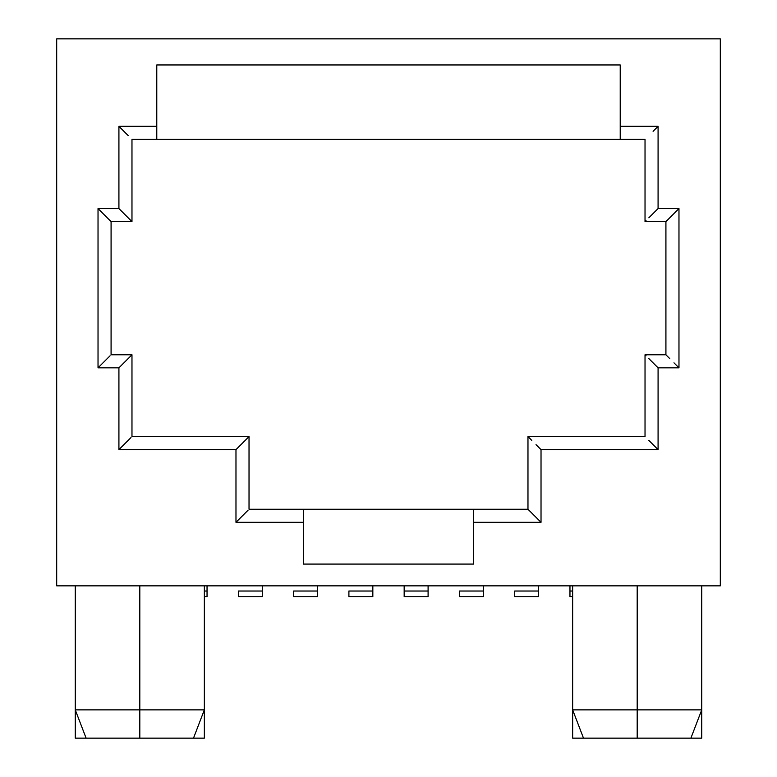 <?xml version="1.0" encoding="UTF-8"?>
<svg xmlns="http://www.w3.org/2000/svg" width="777" height="777" viewBox="0 0 777 777"><rect width="100%" height="100%" fill="white"/><g stroke="black" fill="none" stroke-linecap="round" stroke-linejoin="round"><path stroke-width="1.17" d="M75.262 709.867L86.111 738.15L139.811 738.15L139.811 709.867L75.262 709.867L139.811 709.867L139.811 585.848L139.811 709.867L204.351 709.867L204.351 585.848L204.351 709.867L139.811 709.867L139.811 738.15L75.262 738.15L86.111 738.15L75.262 709.867L75.262 738.15L75.262 585.848L75.262 709.867M572.649 709.867L583.498 738.15L637.189 738.15L637.189 709.867L572.649 709.867L637.189 709.867L637.189 585.848L637.189 709.867L701.738 709.867L701.738 585.848L701.738 709.867L637.189 709.867L637.189 738.15L572.649 738.15L583.498 738.15L572.649 709.867L572.649 738.15L572.649 585.848L572.649 709.867M473.572 509.256L249.028 509.256L249.028 436.587L249.028 509.256L303.428 509.256L303.428 564.083L473.572 564.083L473.572 522.309L541.025 522.309L541.025 449.64L658.08 449.64L658.08 367.832L678.972 367.832L678.972 208.566L658.08 208.566L658.08 126.321L620.221 126.321L620.221 64.957L156.779 64.957L156.779 126.321L118.92 126.321L118.92 208.566L98.028 208.566L98.028 367.832L118.92 367.832L118.92 449.64L235.975 449.64L235.975 522.309L303.428 522.309L303.428 509.256L473.572 509.256L473.572 522.309L473.572 509.256L527.971 509.256L473.572 509.256M56.692 38.85L720.308 38.85L720.308 585.848L56.692 585.848L56.692 38.85L720.308 38.85L720.308 585.848L56.692 585.848L56.692 38.85M528.962 510.246L541.025 522.309L541.025 449.64L658.08 449.64L658.08 367.832L678.972 367.832L678.972 208.566L658.08 208.566L658.08 126.321L620.221 126.321L620.221 139.374L156.779 139.374L156.779 126.321L156.779 139.374L131.973 139.374L645.027 139.374L645.027 221.62L665.918 221.62L645.027 221.62L646.017 220.619L645.027 221.62L645.027 139.374L620.221 139.374L620.221 64.957L156.779 64.957L156.779 126.321L118.92 126.321L128.147 135.548L118.92 126.321L118.92 208.566L131.973 221.62L131.973 139.374L131.973 221.62L118.92 208.566L98.028 208.566L110.091 220.619L98.028 208.566L98.028 367.832L110.091 355.769L98.028 367.832L118.92 367.832L131.973 354.778L131.973 436.587L131.973 354.778L111.082 354.778L131.973 354.778L118.92 367.832L118.92 449.64L130.983 437.577L118.92 449.64L235.975 449.64L249.028 436.587L131.973 436.587L249.028 436.587L235.975 449.64L235.975 522.309L248.038 510.246L235.975 522.309L303.428 522.309L303.428 564.083L473.572 564.083L473.572 522.309L541.025 522.309L527.971 509.256L527.971 436.587L645.027 436.587L527.971 436.587L527.971 509.256M690.889 738.15L701.738 709.867L701.738 738.15L637.189 738.15L701.738 738.15L701.738 709.867L690.889 738.15M193.502 738.15L204.351 738.15L204.351 709.867L193.502 738.15L139.811 738.15L193.502 738.15L204.351 709.867L204.351 738.15L193.502 738.15M111.082 221.62L111.082 354.778L111.082 221.62L131.973 221.62L111.082 221.62L110.091 220.619M665.918 354.778L665.918 221.62L678.972 208.566L665.918 221.62L665.918 354.778L645.027 354.778L645.027 436.587L645.027 354.778L646.017 355.769L645.027 354.778L665.918 354.778L669.735 358.595L666.909 355.769M528.962 437.577L531.789 440.413L528.962 437.577M536.023 444.648L541.025 449.64L536.023 444.648M648.853 440.413L653.088 444.648L648.853 440.413M658.08 449.64L653.088 444.648L658.08 449.64M648.853 358.595L653.088 362.83L648.853 358.595M658.08 367.832L653.088 362.83L658.08 367.832M673.97 362.83L678.972 367.832L673.97 362.83M648.853 217.793L653.088 213.558L648.853 217.793M658.08 208.566L653.088 213.558L658.08 208.566M653.088 131.313L658.08 126.321L653.088 131.313M372.834 596.678L372.834 585.848L372.834 591.025L348.902 591.025L348.902 596.726L372.834 596.726L372.834 591.025L348.902 591.025L348.902 596.678M404.166 596.678L404.166 585.848L404.166 596.726L428.098 596.726L428.098 591.025L404.166 591.025L428.098 591.025L428.098 585.848L428.098 596.678M483.362 596.678L483.362 585.848L483.362 591.025L459.43 591.025L459.43 596.726L483.362 596.726L483.362 591.025L459.43 591.025L459.43 596.678M317.57 596.678L317.57 585.848L317.57 591.025L293.638 591.025L293.638 596.726L317.57 596.726L317.57 591.025L293.638 591.025L293.638 596.678M538.626 596.678L538.626 585.848L538.626 591.025L514.695 591.025L514.695 596.726L538.626 596.726L538.626 591.025L514.695 591.025L514.695 596.678M262.305 596.678L262.305 585.848L262.305 591.025L238.374 591.025L238.374 596.726L262.305 596.726L262.305 591.025L238.374 591.025L238.374 596.678M569.959 596.678L569.959 591.025L572.649 591.025L569.959 591.025L569.959 585.848L569.959 596.726L572.649 596.726M207.041 585.848L207.041 591.025L204.351 591.025L207.041 591.025L207.041 585.848M204.351 596.726L207.041 596.726L207.041 591.025L207.041 596.678"/></g></svg>
